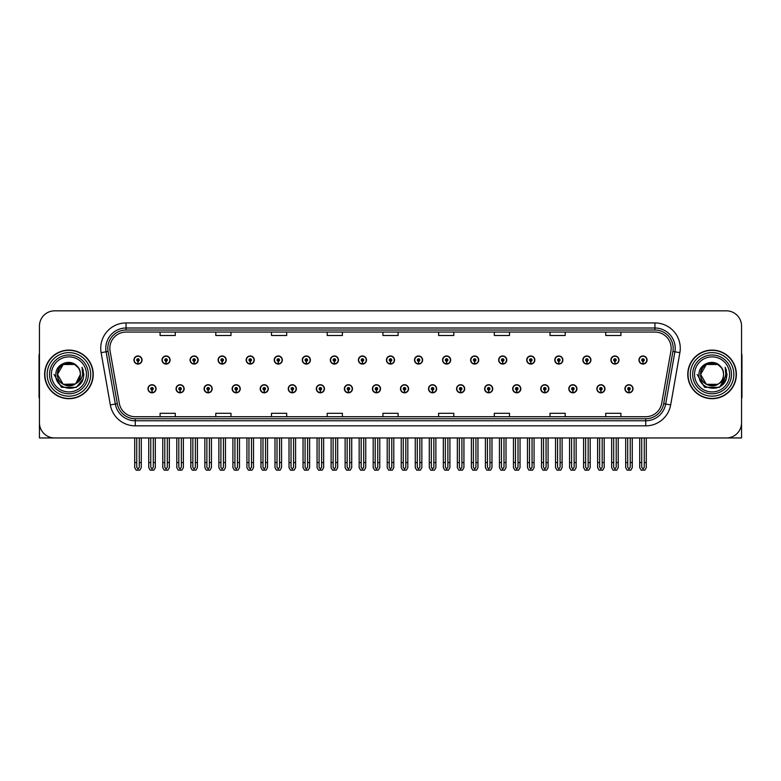 <?xml version="1.0" encoding="UTF-8"?>
<svg xmlns="http://www.w3.org/2000/svg" width="781" height="781" viewBox="0 0 781 781"><rect width="100%" height="100%" fill="white"/><g stroke="black" fill="none" stroke-linecap="round" stroke-linejoin="round"><path stroke-width="1.17" d="M568.812 388.782A4.051 4.051 0 0 0 572.863 392.833A4.051 4.051 0 0 0 576.915 388.782A4.051 4.051 0 0 0 572.863 384.73A4.051 4.051 0 0 0 568.812 388.782M540.755 388.782A4.051 4.051 0 0 0 544.806 392.833A4.051 4.051 0 0 0 548.858 388.782A4.051 4.051 0 0 0 544.806 384.73A4.051 4.051 0 0 0 540.755 388.782M512.697 388.782A4.051 4.051 0 0 0 516.749 392.833A4.051 4.051 0 0 0 520.8 388.782A4.051 4.051 0 0 0 516.749 384.73A4.051 4.051 0 0 0 512.697 388.782M484.64 388.782A4.051 4.051 0 0 0 488.691 392.833A4.051 4.051 0 0 0 492.743 388.782A4.051 4.051 0 0 0 488.691 384.73A4.051 4.051 0 0 0 484.64 388.782M456.582 388.782A4.051 4.051 0 0 0 460.634 392.833A4.051 4.051 0 0 0 464.685 388.782A4.051 4.051 0 0 0 460.634 384.73A4.051 4.051 0 0 0 456.582 388.782M428.535 388.782A4.051 4.051 0 0 0 432.586 392.833A4.051 4.051 0 0 0 436.638 388.782A4.051 4.051 0 0 0 432.586 384.73A4.051 4.051 0 0 0 428.535 388.782M400.477 388.782A4.051 4.051 0 0 0 404.529 392.833A4.051 4.051 0 0 0 408.58 388.782A4.051 4.051 0 0 0 404.529 384.73A4.051 4.051 0 0 0 400.477 388.782M372.42 388.782A4.051 4.051 0 0 0 376.471 392.833A4.051 4.051 0 0 0 380.523 388.782A4.051 4.051 0 0 0 376.471 384.73A4.051 4.051 0 0 0 372.42 388.782M344.362 388.782A4.051 4.051 0 0 0 348.414 392.833A4.051 4.051 0 0 0 352.465 388.782A4.051 4.051 0 0 0 348.414 384.73A4.051 4.051 0 0 0 344.362 388.782M316.315 388.782A4.051 4.051 0 0 0 320.366 392.833A4.051 4.051 0 0 0 324.418 388.782A4.051 4.051 0 0 0 320.366 384.73A4.051 4.051 0 0 0 316.315 388.782M288.257 388.782A4.051 4.051 0 0 0 292.309 392.833A4.051 4.051 0 0 0 296.36 388.782A4.051 4.051 0 0 0 292.309 384.73A4.051 4.051 0 0 0 288.257 388.782M260.2 388.782A4.051 4.051 0 0 0 264.251 392.833A4.051 4.051 0 0 0 268.303 388.782A4.051 4.051 0 0 0 264.251 384.73A4.051 4.051 0 0 0 260.2 388.782M232.142 388.782A4.051 4.051 0 0 0 236.194 392.833A4.051 4.051 0 0 0 240.245 388.782A4.051 4.051 0 0 0 236.194 384.73A4.051 4.051 0 0 0 232.142 388.782M204.085 388.782A4.051 4.051 0 0 0 208.136 392.833A4.051 4.051 0 0 0 212.188 388.782A4.051 4.051 0 0 0 208.136 384.73A4.051 4.051 0 0 0 204.085 388.782M176.037 388.782A4.051 4.051 0 0 0 180.089 392.833A4.051 4.051 0 0 0 184.14 388.782A4.051 4.051 0 0 0 180.089 384.73A4.051 4.051 0 0 0 176.037 388.782M147.98 388.782A4.051 4.051 0 0 0 152.031 392.833A4.051 4.051 0 0 0 156.083 388.782A4.051 4.051 0 0 0 152.031 384.73A4.051 4.051 0 0 0 147.98 388.782M596.86 388.782A4.051 4.051 0 0 0 600.911 392.833A4.051 4.051 0 0 0 604.963 388.782A4.051 4.051 0 0 0 600.911 384.73A4.051 4.051 0 0 0 596.86 388.782M610.888 360.012A4.051 4.051 0 0 0 614.94 364.063A4.051 4.051 0 0 0 618.991 360.012A4.051 4.051 0 0 0 614.94 355.96A4.051 4.051 0 0 0 610.888 360.012M582.831 360.012A4.051 4.051 0 0 0 586.882 364.063A4.051 4.051 0 0 0 590.934 360.012A4.051 4.051 0 0 0 586.882 355.96A4.051 4.051 0 0 0 582.831 360.012M554.783 360.012A4.051 4.051 0 0 0 558.835 364.063A4.051 4.051 0 0 0 562.886 360.012A4.051 4.051 0 0 0 558.835 355.96A4.051 4.051 0 0 0 554.783 360.012M526.726 360.012A4.051 4.051 0 0 0 530.777 364.063A4.051 4.051 0 0 0 534.829 360.012A4.051 4.051 0 0 0 530.777 355.96A4.051 4.051 0 0 0 526.726 360.012M498.668 360.012A4.051 4.051 0 0 0 502.72 364.063A4.051 4.051 0 0 0 506.771 360.012A4.051 4.051 0 0 0 502.72 355.96A4.051 4.051 0 0 0 498.668 360.012M470.611 360.012A4.051 4.051 0 0 0 474.663 364.063A4.051 4.051 0 0 0 478.714 360.012A4.051 4.051 0 0 0 474.663 355.96A4.051 4.051 0 0 0 470.611 360.012M442.563 360.012A4.051 4.051 0 0 0 446.615 364.063A4.051 4.051 0 0 0 450.666 360.012A4.051 4.051 0 0 0 446.615 355.96A4.051 4.051 0 0 0 442.563 360.012M414.506 360.012A4.051 4.051 0 0 0 418.557 364.063A4.051 4.051 0 0 0 422.609 360.012A4.051 4.051 0 0 0 418.557 355.96A4.051 4.051 0 0 0 414.506 360.012M386.449 360.012A4.051 4.051 0 0 0 390.5 364.063A4.051 4.051 0 0 0 394.551 360.012A4.051 4.051 0 0 0 390.5 355.96A4.051 4.051 0 0 0 386.449 360.012M358.391 360.012A4.051 4.051 0 0 0 362.443 364.063A4.051 4.051 0 0 0 366.494 360.012A4.051 4.051 0 0 0 362.443 355.96A4.051 4.051 0 0 0 358.391 360.012M330.334 360.012A4.051 4.051 0 0 0 334.385 364.063A4.051 4.051 0 0 0 338.437 360.012A4.051 4.051 0 0 0 334.385 355.96A4.051 4.051 0 0 0 330.334 360.012M302.286 360.012A4.051 4.051 0 0 0 306.337 364.063A4.051 4.051 0 0 0 310.389 360.012A4.051 4.051 0 0 0 306.337 355.96A4.051 4.051 0 0 0 302.286 360.012M274.229 360.012A4.051 4.051 0 0 0 278.28 364.063A4.051 4.051 0 0 0 282.331 360.012A4.051 4.051 0 0 0 278.28 355.96A4.051 4.051 0 0 0 274.229 360.012M246.171 360.012A4.051 4.051 0 0 0 250.223 364.063A4.051 4.051 0 0 0 254.274 360.012A4.051 4.051 0 0 0 250.223 355.96A4.051 4.051 0 0 0 246.171 360.012M218.114 360.012A4.051 4.051 0 0 0 222.165 364.063A4.051 4.051 0 0 0 226.217 360.012A4.051 4.051 0 0 0 222.165 355.96A4.051 4.051 0 0 0 218.114 360.012M190.066 360.012A4.051 4.051 0 0 0 194.118 364.063A4.051 4.051 0 0 0 198.169 360.012A4.051 4.051 0 0 0 194.118 355.96A4.051 4.051 0 0 0 190.066 360.012M162.009 360.012A4.051 4.051 0 0 0 166.06 364.063A4.051 4.051 0 0 0 170.112 360.012A4.051 4.051 0 0 0 166.06 355.96A4.051 4.051 0 0 0 162.009 360.012M133.951 360.012A4.051 4.051 0 0 0 138.003 364.063A4.051 4.051 0 0 0 142.054 360.012A4.051 4.051 0 0 0 138.003 355.96A4.051 4.051 0 0 0 133.951 360.012M624.917 388.782A4.051 4.051 0 0 0 628.969 392.833A4.051 4.051 0 0 0 633.02 388.782A4.051 4.051 0 0 0 628.969 384.73A4.051 4.051 0 0 0 624.917 388.782M638.946 360.012A4.051 4.051 0 0 0 642.997 364.063A4.051 4.051 0 0 0 647.049 360.012A4.051 4.051 0 0 0 642.997 355.96A4.051 4.051 0 0 0 638.946 360.012M695.871 437.956L741.55 437.956L741.55 326.038A15.19 15.19 0 0 0 726.35 310.838L54.65 310.838A15.19 15.19 0 0 0 39.45 326.038L39.45 437.956L85.129 437.956M44.624 374.392A24.309 24.309 0 0 0 68.933 398.7A24.309 24.309 0 0 0 93.232 374.392A24.309 24.309 0 0 0 68.933 350.093A24.309 24.309 0 0 0 44.624 374.392M687.768 374.392A24.309 24.309 0 0 0 712.067 398.7A24.309 24.309 0 0 0 736.376 374.392A24.309 24.309 0 0 0 712.067 350.093A24.309 24.309 0 0 0 687.768 374.392M109.848 348.267A16.206 16.206 0 0 1 126.053 332.062L654.947 332.062A16.206 16.206 0 0 1 670.908 351.079L661.692 403.338A16.206 16.206 0 0 1 645.731 416.732L135.269 416.732A16.206 16.206 0 0 1 119.308 403.338L110.092 351.079A16.206 16.206 0 0 1 109.848 348.267M107.817 348.267A18.227 18.227 0 0 0 108.1 351.43L117.316 403.689A18.227 18.227 0 0 0 135.269 418.762L645.731 418.762A18.227 18.227 0 0 0 663.684 403.689L672.9 351.43A18.227 18.227 0 0 0 654.947 330.031L126.053 330.031A18.227 18.227 0 0 0 107.817 348.267M101.12 352.661A25.324 25.324 0 0 1 126.053 322.943L654.947 322.943A25.324 25.324 0 0 1 679.88 352.661L670.674 404.919A25.324 25.324 0 0 1 645.731 425.85L135.269 425.85A25.324 25.324 0 0 1 110.326 404.919L101.12 352.661L106.099 351.782A20.257 20.257 0 0 1 126.053 328.01L654.947 328.01A20.257 20.257 0 0 1 674.901 351.782L665.685 404.041A20.257 20.257 0 0 1 645.731 420.783L135.269 420.783A20.257 20.257 0 0 1 115.315 404.041L106.099 351.782A20.257 20.257 0 0 1 105.796 348.267M726.35 310.838L54.65 310.838M39.45 326.038L39.45 422.755A15.19 15.19 0 0 0 54.65 437.956L726.35 437.956A15.19 15.19 0 0 0 741.55 422.755L741.55 326.038M382.905 332.062L382.905 335.488L398.095 335.488L398.095 332.062M327.2 332.062L327.2 335.488L342.39 335.488L342.39 332.062M271.495 332.062L271.495 335.488L286.686 335.488L286.686 332.062M215.79 332.062L215.79 335.488L230.981 335.488L230.981 332.062M160.085 332.062L160.085 335.488L175.276 335.488L175.276 332.062M438.61 332.062L438.61 335.488L453.8 335.488L453.8 332.062M494.314 332.062L494.314 335.488L509.505 335.488L509.505 332.062M550.019 332.062L550.019 335.488L565.21 335.488L565.21 332.062M605.724 332.062L605.724 335.488L620.915 335.488L620.915 332.062M398.095 416.732L398.095 413.305L382.905 413.305L382.905 416.732M342.39 416.732L342.39 413.305L327.2 413.305L327.2 416.732M286.686 416.732L286.686 413.305L271.495 413.305L271.495 416.732M230.981 416.732L230.981 413.305L215.79 413.305L215.79 416.732M175.276 416.732L175.276 413.305L160.085 413.305L160.085 416.732M453.8 416.732L453.8 413.305L438.61 413.305L438.61 416.732M509.505 416.732L509.505 413.305L494.314 413.305L494.314 416.732M565.21 416.732L565.21 413.305L550.019 413.305L550.019 416.732M620.915 416.732L620.915 413.305L605.724 413.305L605.724 416.732M630.238 437.956L630.238 467.263L628.969 469.069L627.699 467.263L627.699 462.567L625.679 462.567L625.679 467.624L627.143 470.162L630.804 470.162L632.259 467.624L632.259 437.956M628.91 390.041L628.803 392.57A3.798 3.798 0 0 1 625.171 388.782A3.798 3.798 0 0 1 628.969 384.984A3.798 3.798 0 0 1 632.766 388.782A3.798 3.798 0 0 1 629.135 392.57L629.027 390.041A1.269 1.269 0 0 0 630.238 388.782A1.269 1.269 0 0 0 628.969 387.513A1.269 1.269 0 0 0 627.699 388.782A1.269 1.269 0 0 0 628.91 390.041L628.949 389.28A0.508 0.508 0 0 1 628.461 388.782A0.508 0.508 0 0 1 628.969 388.274A0.508 0.508 0 0 1 629.476 388.782A0.508 0.508 0 0 1 628.988 389.28L629.027 390.041M625.679 437.956L625.679 462.567M627.699 437.956L627.699 462.567M630.238 462.567L632.259 462.567M644.266 437.956L644.266 467.263L642.997 469.069L641.728 467.263L641.728 462.567L639.707 462.567L639.707 467.624L641.172 470.162L644.823 470.162L646.287 467.624L646.287 437.956M642.939 361.281L642.831 363.809A3.798 3.798 0 0 1 639.2 360.012A3.798 3.798 0 0 1 642.997 356.214A3.798 3.798 0 0 1 646.795 360.012A3.798 3.798 0 0 1 643.163 363.809L643.056 361.281A1.269 1.269 0 0 0 644.266 360.012A1.269 1.269 0 0 0 642.997 358.752A1.269 1.269 0 0 0 641.728 360.012A1.269 1.269 0 0 0 642.939 361.281L642.978 360.519A0.508 0.508 0 0 1 642.49 360.012A0.508 0.508 0 0 1 642.997 359.504A0.508 0.508 0 0 1 643.505 360.012A0.508 0.508 0 0 1 643.017 360.519L643.056 361.281M639.707 437.956L639.707 462.567M641.728 437.956L641.728 462.567M644.266 462.567L646.287 462.567M602.18 437.956L602.18 467.263L600.911 469.069L599.652 467.263L599.652 462.567L597.621 462.567L597.621 467.624L599.086 470.162L602.747 470.162L604.201 467.624L604.201 437.956M600.862 390.041L600.745 392.57A3.798 3.798 0 0 1 597.114 388.782A3.798 3.798 0 0 1 600.911 384.984A3.798 3.798 0 0 1 604.709 388.782A3.798 3.798 0 0 1 601.077 392.57L600.97 390.041A1.269 1.269 0 0 0 602.18 388.782A1.269 1.269 0 0 0 600.911 387.513A1.269 1.269 0 0 0 599.652 388.782A1.269 1.269 0 0 0 600.862 390.041L600.892 389.28A0.508 0.508 0 0 1 600.404 388.782A0.508 0.508 0 0 1 600.911 388.274A0.508 0.508 0 0 1 601.419 388.782A0.508 0.508 0 0 1 600.94 389.28L600.97 390.041M597.621 437.956L597.621 462.567M599.652 437.956L599.652 462.567M602.18 462.567L604.201 462.567M574.123 437.956L574.123 467.263L572.863 469.069L571.594 467.263L571.594 462.567L569.564 462.567L569.564 467.624L571.028 470.162L574.689 470.162L576.153 467.624L576.153 437.956M572.805 390.041L572.698 392.57A3.798 3.798 0 0 1 569.056 388.782A3.798 3.798 0 0 1 572.863 384.984A3.798 3.798 0 0 1 576.661 388.782A3.798 3.798 0 0 1 573.029 392.57L572.912 390.041A1.269 1.269 0 0 0 574.123 388.782A1.269 1.269 0 0 0 572.863 387.513A1.269 1.269 0 0 0 571.594 388.782A1.269 1.269 0 0 0 572.805 390.041L572.834 389.28A0.508 0.508 0 0 1 572.356 388.782A0.508 0.508 0 0 1 572.863 388.274A0.508 0.508 0 0 1 573.361 388.782A0.508 0.508 0 0 1 572.883 389.28L572.912 390.041M569.564 437.956L569.564 462.567M571.594 437.956L571.594 462.567M574.123 462.567L576.153 462.567M546.065 437.956L546.065 467.263L544.806 469.069L543.537 467.263L543.537 462.567L541.516 462.567L541.516 467.624L542.971 470.162L546.632 470.162L548.096 467.624L548.096 437.956M544.747 390.041L544.64 392.57A3.798 3.798 0 0 1 541.008 388.782A3.798 3.798 0 0 1 544.806 384.984A3.798 3.798 0 0 1 548.604 388.782A3.798 3.798 0 0 1 544.972 392.57L544.855 390.041A1.269 1.269 0 0 0 546.065 388.782A1.269 1.269 0 0 0 544.806 387.513A1.269 1.269 0 0 0 543.537 388.782A1.269 1.269 0 0 0 544.747 390.041L544.787 389.28A0.508 0.508 0 0 1 544.298 388.782A0.508 0.508 0 0 1 544.806 388.274A0.508 0.508 0 0 1 545.314 388.782A0.508 0.508 0 0 1 544.826 389.28L544.855 390.041M541.516 437.956L541.516 462.567M543.537 437.956L543.537 462.567M546.065 462.567L548.096 462.567M616.209 437.956L616.209 467.263L614.94 469.069L613.681 467.263L613.681 462.567L611.65 462.567L611.65 467.624L613.114 470.162L616.775 470.162L618.23 467.624L618.23 437.956M614.891 361.281L614.774 363.809A3.798 3.798 0 0 1 611.142 360.012A3.798 3.798 0 0 1 614.94 356.214A3.798 3.798 0 0 1 618.737 360.012A3.798 3.798 0 0 1 615.106 363.809L614.998 361.281A1.269 1.269 0 0 0 616.209 360.012A1.269 1.269 0 0 0 614.94 358.752A1.269 1.269 0 0 0 613.681 360.012A1.269 1.269 0 0 0 614.891 361.281L614.92 360.519A0.508 0.508 0 0 1 614.432 360.012A0.508 0.508 0 0 1 614.94 359.504A0.508 0.508 0 0 1 615.448 360.012A0.508 0.508 0 0 1 614.959 360.519L614.998 361.281M611.65 437.956L611.65 462.567M613.681 437.956L613.681 462.567M616.209 462.567L618.23 462.567M588.152 437.956L588.152 467.263L586.882 469.069L585.623 467.263L585.623 462.567L583.592 462.567L583.592 467.624L585.057 470.162L588.718 470.162L590.182 467.624L590.182 437.956M586.834 361.281L586.716 363.809A3.798 3.798 0 0 1 583.085 360.012A3.798 3.798 0 0 1 586.882 356.214A3.798 3.798 0 0 1 590.68 360.012A3.798 3.798 0 0 1 587.048 363.809L586.941 361.281A1.269 1.269 0 0 0 588.152 360.012A1.269 1.269 0 0 0 586.882 358.752A1.269 1.269 0 0 0 585.623 360.012A1.269 1.269 0 0 0 586.834 361.281L586.863 360.519A0.508 0.508 0 0 1 586.385 360.012A0.508 0.508 0 0 1 586.882 359.504A0.508 0.508 0 0 1 587.39 360.012A0.508 0.508 0 0 1 586.912 360.519L586.941 361.281M583.592 437.956L583.592 462.567M585.623 437.956L585.623 462.567M588.152 462.567L590.182 462.567M560.094 437.956L560.094 467.263L558.835 469.069L557.566 467.263L557.566 462.567L555.535 462.567L555.535 467.624L556.999 470.162L560.66 470.162L562.125 467.624L562.125 437.956M558.776 361.281L558.669 363.809A3.798 3.798 0 0 1 555.037 360.012A3.798 3.798 0 0 1 558.835 356.214A3.798 3.798 0 0 1 562.632 360.012A3.798 3.798 0 0 1 559.001 363.809L558.884 361.281A1.269 1.269 0 0 0 560.094 360.012A1.269 1.269 0 0 0 558.835 358.752A1.269 1.269 0 0 0 557.566 360.012A1.269 1.269 0 0 0 558.776 361.281L558.805 360.519A0.508 0.508 0 0 1 558.327 360.012A0.508 0.508 0 0 1 558.835 359.504A0.508 0.508 0 0 1 559.342 360.012A0.508 0.508 0 0 1 558.854 360.519L558.884 361.281M555.535 437.956L555.535 462.567M557.566 437.956L557.566 462.567M560.094 462.567L562.125 462.567M532.046 437.956L532.046 467.263L530.777 469.069L529.508 467.263L529.508 462.567L527.487 462.567L527.487 467.624L528.942 470.162L532.603 470.162L534.067 467.624L534.067 437.956M530.719 361.281L530.611 363.809A3.798 3.798 0 0 1 526.98 360.012A3.798 3.798 0 0 1 530.777 356.214A3.798 3.798 0 0 1 534.575 360.012A3.798 3.798 0 0 1 530.943 363.809L530.836 361.281A1.269 1.269 0 0 0 532.046 360.012A1.269 1.269 0 0 0 530.777 358.752A1.269 1.269 0 0 0 529.508 360.012A1.269 1.269 0 0 0 530.719 361.281L530.758 360.519A0.508 0.508 0 0 1 530.27 360.012A0.508 0.508 0 0 1 530.777 359.504A0.508 0.508 0 0 1 531.285 360.012A0.508 0.508 0 0 1 530.797 360.519L530.836 361.281M527.487 437.956L527.487 462.567M529.508 437.956L529.508 462.567M532.046 462.567L534.067 462.567M39.45 406.803L39.45 401.746M39.45 397.666A10.124 10.124 0 0 0 39.05 397.695L39.05 356.165A10.124 10.124 0 0 1 39.45 353.334M741.55 401.746L741.55 406.803M741.55 353.334A10.124 10.124 0 0 1 741.95 356.165L741.95 397.695A10.124 10.124 0 0 0 741.55 397.666M86.457 374.392A17.524 17.524 0 0 1 68.933 391.925A17.524 17.524 0 0 1 51.4 374.392A17.524 17.524 0 0 1 68.933 356.868A17.524 17.524 0 0 1 86.457 374.392M75.171 383.988L63.202 384.311L57.482 374.392C56.779 359.631 81.078 359.631 80.375 374.392C81.078 389.163 56.779 389.163 57.482 374.392C56.993 383.471 68.865 389.309 75.747 383.588A11.451 11.451 0 0 0 78.207 367.685C72.321 357.659 55.597 363.067 55.851 374.392C54.524 390.1 79.174 393.624 83.206 378.765L83.86 374.392L82.044 367.255L82.649 374.392C81.868 378.609 79.574 381.675 75.747 383.588L74.654 384.311L63.202 384.311L57.482 374.392L63.202 364.483M44.878 374.392A24.055 24.055 0 0 1 68.933 350.337A24.055 24.055 0 0 1 92.978 374.392A24.055 24.055 0 0 1 68.933 398.447A24.055 24.055 0 0 1 44.878 374.392M80.375 374.392C81.078 389.163 56.779 389.163 57.482 374.392C56.779 359.631 81.078 359.631 80.375 374.392L75.747 383.598M66.629 363.185C60.967 364.737 57.921 368.476 57.482 374.392L63.202 364.483L74.654 364.483L78.207 367.685M82.044 367.255L83.391 370.682M83.206 378.765L76.392 387.327L61.465 387.327L53.996 374.392M729.6 374.392A17.524 17.524 0 0 1 712.067 391.925A17.524 17.524 0 0 1 694.543 374.392A17.524 17.524 0 0 1 712.067 356.868A17.524 17.524 0 0 1 729.6 374.392M723.518 374.392C724.221 389.163 699.922 389.163 700.625 374.392C699.922 359.631 724.221 359.631 723.518 374.392C724.221 389.163 699.922 389.163 700.625 374.392C699.922 359.631 724.221 359.631 723.518 374.392C724.221 389.163 699.922 389.163 700.625 374.392C700.137 383.471 712.008 389.309 718.891 383.588A11.451 11.451 0 0 0 721.351 367.685C715.464 357.659 698.741 363.067 698.995 374.392C697.667 390.1 722.318 393.624 726.35 378.765L727.004 374.392L725.188 367.255L725.793 374.392C725.012 378.609 722.718 381.675 718.891 383.588L717.798 384.311L706.346 384.311L700.625 374.392L706.346 364.483M688.022 374.392A24.055 24.055 0 0 1 712.067 350.337A24.055 24.055 0 0 1 736.122 374.392A24.055 24.055 0 0 1 712.067 398.447A24.055 24.055 0 0 1 688.022 374.392M709.773 363.185C704.111 364.737 701.065 368.476 700.625 374.392L706.346 364.483L717.798 364.483L721.351 367.685M725.188 367.255L726.535 370.692M726.35 378.765L719.535 387.327L704.608 387.327L697.14 374.392L704.608 387.327L719.535 387.327L727.004 374.392M518.018 437.956L518.018 467.263L516.749 469.069L515.48 467.263L515.48 462.567L513.459 462.567L513.459 467.624L514.923 470.162L518.574 470.162L520.039 467.624L520.039 437.956M516.69 390.041L516.583 392.57A3.798 3.798 0 0 1 512.951 388.782A3.798 3.798 0 0 1 516.749 384.984A3.798 3.798 0 0 1 520.546 388.782A3.798 3.798 0 0 1 516.915 392.57L516.807 390.041A1.269 1.269 0 0 0 518.018 388.782A1.269 1.269 0 0 0 516.749 387.513A1.269 1.269 0 0 0 515.48 388.782A1.269 1.269 0 0 0 516.69 390.041L516.729 389.28A0.508 0.508 0 0 1 516.241 388.782A0.508 0.508 0 0 1 516.749 388.274A0.508 0.508 0 0 1 517.256 388.782A0.508 0.508 0 0 1 516.768 389.28L516.807 390.041M513.459 437.956L513.459 462.567M515.48 437.956L515.48 462.567M518.018 462.567L520.039 462.567M489.96 437.956L489.96 467.263L488.691 469.069L487.432 467.263L487.432 462.567L485.401 462.567L485.401 467.624L486.866 470.162L490.527 470.162L491.981 467.624L491.981 437.956M488.642 390.041L488.525 392.57A3.798 3.798 0 0 1 484.894 388.782A3.798 3.798 0 0 1 488.691 384.984A3.798 3.798 0 0 1 492.489 388.782A3.798 3.798 0 0 1 488.857 392.57L488.75 390.041A1.269 1.269 0 0 0 489.96 388.782A1.269 1.269 0 0 0 488.691 387.513A1.269 1.269 0 0 0 487.432 388.782A1.269 1.269 0 0 0 488.642 390.041L488.672 389.28A0.508 0.508 0 0 1 488.184 388.782A0.508 0.508 0 0 1 488.691 388.274A0.508 0.508 0 0 1 489.199 388.782A0.508 0.508 0 0 1 488.711 389.28L488.75 390.041M485.401 437.956L485.401 462.567M487.432 437.956L487.432 462.567M489.96 462.567L491.981 462.567M461.903 437.956L461.903 467.263L460.634 469.069L459.374 467.263L459.374 462.567L457.344 462.567L457.344 467.624L458.808 470.162L462.469 470.162L463.934 467.624L463.934 437.956M460.585 390.041L460.468 392.57A3.798 3.798 0 0 1 456.836 388.782A3.798 3.798 0 0 1 460.634 384.984A3.798 3.798 0 0 1 464.431 388.782A3.798 3.798 0 0 1 460.8 392.57L460.692 390.041A1.269 1.269 0 0 0 461.903 388.782A1.269 1.269 0 0 0 460.634 387.513A1.269 1.269 0 0 0 459.374 388.782A1.269 1.269 0 0 0 460.585 390.041L460.614 389.28A0.508 0.508 0 0 1 460.136 388.782A0.508 0.508 0 0 1 460.634 388.274A0.508 0.508 0 0 1 461.141 388.782A0.508 0.508 0 0 1 460.663 389.28L460.692 390.041M457.344 437.956L457.344 462.567M459.374 437.956L459.374 462.567M461.903 462.567L463.934 462.567M503.989 437.956L503.989 467.263L502.72 469.069L501.451 467.263L501.451 462.567L499.43 462.567L499.43 467.624L500.894 470.162L504.555 470.162L506.01 467.624L506.01 437.956M502.661 361.281L502.554 363.809A3.798 3.798 0 0 1 498.922 360.012A3.798 3.798 0 0 1 502.72 356.214A3.798 3.798 0 0 1 506.518 360.012A3.798 3.798 0 0 1 502.886 363.809L502.779 361.281A1.269 1.269 0 0 0 503.989 360.012A1.269 1.269 0 0 0 502.72 358.752A1.269 1.269 0 0 0 501.451 360.012A1.269 1.269 0 0 0 502.661 361.281L502.7 360.519A0.508 0.508 0 0 1 502.212 360.012A0.508 0.508 0 0 1 502.72 359.504A0.508 0.508 0 0 1 503.228 360.012A0.508 0.508 0 0 1 502.739 360.519L502.779 361.281M499.43 437.956L499.43 462.567M501.451 437.956L501.451 462.567M503.989 462.567L506.01 462.567M475.932 437.956L475.932 467.263L474.663 469.069L473.403 467.263L473.403 462.567L471.373 462.567L471.373 467.624L472.837 470.162L476.498 470.162L477.962 467.624L477.962 437.956M474.614 361.281L474.497 363.809A3.798 3.798 0 0 1 470.865 360.012A3.798 3.798 0 0 1 474.663 356.214A3.798 3.798 0 0 1 478.46 360.012A3.798 3.798 0 0 1 474.828 363.809L474.721 361.281A1.269 1.269 0 0 0 475.932 360.012A1.269 1.269 0 0 0 474.663 358.752A1.269 1.269 0 0 0 473.403 360.012A1.269 1.269 0 0 0 474.614 361.281L474.643 360.519A0.508 0.508 0 0 1 474.155 360.012A0.508 0.508 0 0 1 474.663 359.504A0.508 0.508 0 0 1 475.17 360.012A0.508 0.508 0 0 1 474.692 360.519L474.721 361.281M471.373 437.956L471.373 462.567M473.403 437.956L473.403 462.567M475.932 462.567L477.962 462.567M447.874 437.956L447.874 467.263L446.615 469.069L445.346 467.263L445.346 462.567L443.315 462.567L443.315 467.624L444.779 470.162L448.44 470.162L449.905 467.624L449.905 437.956M446.556 361.281L446.449 363.809A3.798 3.798 0 0 1 442.817 360.012A3.798 3.798 0 0 1 446.615 356.214A3.798 3.798 0 0 1 450.412 360.012A3.798 3.798 0 0 1 446.781 363.809L446.664 361.281A1.269 1.269 0 0 0 447.874 360.012A1.269 1.269 0 0 0 446.615 358.752A1.269 1.269 0 0 0 445.346 360.012A1.269 1.269 0 0 0 446.556 361.281L446.586 360.519A0.508 0.508 0 0 1 446.107 360.012A0.508 0.508 0 0 1 446.615 359.504A0.508 0.508 0 0 1 447.113 360.012A0.508 0.508 0 0 1 446.634 360.519L446.664 361.281M443.315 437.956L443.315 462.567M445.346 437.956L445.346 462.567M447.874 462.567L449.905 462.567M433.845 437.956L433.845 467.263L432.586 469.069L431.317 467.263L431.317 462.567L429.286 462.567L429.286 467.624L430.751 470.162L434.412 470.162L435.876 467.624L435.876 437.956M432.528 390.041L432.42 392.57A3.798 3.798 0 0 1 428.789 388.782A3.798 3.798 0 0 1 432.586 384.984A3.798 3.798 0 0 1 436.384 388.782A3.798 3.798 0 0 1 432.752 392.57L432.635 390.041A1.269 1.269 0 0 0 433.845 388.782A1.269 1.269 0 0 0 432.586 387.513A1.269 1.269 0 0 0 431.317 388.782A1.269 1.269 0 0 0 432.528 390.041L432.557 389.28A0.508 0.508 0 0 1 432.078 388.782A0.508 0.508 0 0 1 432.586 388.274A0.508 0.508 0 0 1 433.094 388.782A0.508 0.508 0 0 1 432.606 389.28L432.635 390.041M429.286 437.956L429.286 462.567M431.317 437.956L431.317 462.567M433.845 462.567L435.876 462.567M405.798 437.956L405.798 467.263L404.529 469.069L403.26 467.263L403.26 462.567L401.239 462.567L401.239 467.624L402.693 470.162L406.354 470.162L407.819 467.624L407.819 437.956M404.47 390.041L404.363 392.57A3.798 3.798 0 0 1 400.731 388.782A3.798 3.798 0 0 1 404.529 384.984A3.798 3.798 0 0 1 408.326 388.782A3.798 3.798 0 0 1 404.695 392.57L404.587 390.041A1.269 1.269 0 0 0 405.798 388.782A1.269 1.269 0 0 0 404.529 387.513A1.269 1.269 0 0 0 403.26 388.782A1.269 1.269 0 0 0 404.47 390.041L404.509 389.28A0.508 0.508 0 0 1 404.021 388.782A0.508 0.508 0 0 1 404.529 388.274A0.508 0.508 0 0 1 405.036 388.782A0.508 0.508 0 0 1 404.548 389.28L404.587 390.041M401.239 437.956L401.239 462.567M403.26 437.956L403.26 462.567M405.798 462.567L407.819 462.567M377.74 437.956L377.74 467.263L376.471 469.069L375.202 467.263L375.202 462.567L373.181 462.567L373.181 467.624L374.646 470.162L378.307 470.162L379.761 467.624L379.761 437.956M376.413 390.041L376.305 392.57A3.798 3.798 0 0 1 372.674 388.782A3.798 3.798 0 0 1 376.471 384.984A3.798 3.798 0 0 1 380.269 388.782A3.798 3.798 0 0 1 376.637 392.57L376.53 390.041A1.269 1.269 0 0 0 377.74 388.782A1.269 1.269 0 0 0 376.471 387.513A1.269 1.269 0 0 0 375.202 388.782A1.269 1.269 0 0 0 376.413 390.041L376.452 389.28A0.508 0.508 0 0 1 375.964 388.782A0.508 0.508 0 0 1 376.471 388.274A0.508 0.508 0 0 1 376.979 388.782A0.508 0.508 0 0 1 376.491 389.28L376.53 390.041M373.181 437.956L373.181 462.567M375.202 437.956L375.202 462.567M377.74 462.567L379.761 462.567M349.683 437.956L349.683 467.263L348.414 469.069L347.154 467.263L347.154 462.567L345.124 462.567L345.124 467.624L346.588 470.162L350.249 470.162L351.714 467.624L351.714 437.956M348.365 390.041L348.248 392.57A3.798 3.798 0 0 1 344.616 388.782A3.798 3.798 0 0 1 348.414 384.984A3.798 3.798 0 0 1 352.211 388.782A3.798 3.798 0 0 1 348.58 392.57L348.472 390.041A1.269 1.269 0 0 0 349.683 388.782A1.269 1.269 0 0 0 348.414 387.513A1.269 1.269 0 0 0 347.154 388.782A1.269 1.269 0 0 0 348.365 390.041L348.394 389.28A0.508 0.508 0 0 1 347.906 388.782A0.508 0.508 0 0 1 348.414 388.274A0.508 0.508 0 0 1 348.922 388.782A0.508 0.508 0 0 1 348.443 389.28L348.472 390.041M345.124 437.956L345.124 462.567M347.154 437.956L347.154 462.567M349.683 462.567L351.714 462.567M321.626 437.956L321.626 467.263L320.366 469.069L319.097 467.263L319.097 462.567L317.066 462.567L317.066 467.624L318.531 470.162L322.192 470.162L323.656 467.624L323.656 437.956M320.308 390.041L320.2 392.57A3.798 3.798 0 0 1 316.569 388.782A3.798 3.798 0 0 1 320.366 384.984A3.798 3.798 0 0 1 324.164 388.782A3.798 3.798 0 0 1 320.532 392.57L320.415 390.041A1.269 1.269 0 0 0 321.626 388.782A1.269 1.269 0 0 0 320.366 387.513A1.269 1.269 0 0 0 319.097 388.782A1.269 1.269 0 0 0 320.308 390.041L320.337 389.28A0.508 0.508 0 0 1 319.859 388.782A0.508 0.508 0 0 1 320.366 388.274A0.508 0.508 0 0 1 320.864 388.782A0.508 0.508 0 0 1 320.386 389.28L320.415 390.041M317.066 437.956L317.066 462.567M319.097 437.956L319.097 462.567M321.626 462.567L323.656 462.567M419.817 437.956L419.817 467.263L418.557 469.069L417.288 467.263L417.288 462.567L415.267 462.567L415.267 467.624L416.722 470.162L420.383 470.162L421.847 467.624L421.847 437.956M418.499 361.281L418.391 363.809A3.798 3.798 0 0 1 414.76 360.012A3.798 3.798 0 0 1 418.557 356.214A3.798 3.798 0 0 1 422.355 360.012A3.798 3.798 0 0 1 418.723 363.809L418.606 361.281A1.269 1.269 0 0 0 419.817 360.012A1.269 1.269 0 0 0 418.557 358.752A1.269 1.269 0 0 0 417.288 360.012A1.269 1.269 0 0 0 418.499 361.281L418.538 360.519A0.508 0.508 0 0 1 418.05 360.012A0.508 0.508 0 0 1 418.557 359.504A0.508 0.508 0 0 1 419.065 360.012A0.508 0.508 0 0 1 418.577 360.519L418.606 361.281M415.267 437.956L415.267 462.567M417.288 437.956L417.288 462.567M419.817 462.567L421.847 462.567M391.769 437.956L391.769 467.263L390.5 469.069L389.231 467.263L389.231 462.567L387.21 462.567L387.21 467.624L388.674 470.162L392.326 470.162L393.79 467.624L393.79 437.956M390.441 361.281L390.334 363.809A3.798 3.798 0 0 1 386.702 360.012A3.798 3.798 0 0 1 390.5 356.214A3.798 3.798 0 0 1 394.298 360.012A3.798 3.798 0 0 1 390.666 363.809L390.559 361.281A1.269 1.269 0 0 0 391.769 360.012A1.269 1.269 0 0 0 390.5 358.752A1.269 1.269 0 0 0 389.231 360.012A1.269 1.269 0 0 0 390.441 361.281L390.48 360.519A0.508 0.508 0 0 1 389.992 360.012A0.508 0.508 0 0 1 390.5 359.504A0.508 0.508 0 0 1 391.008 360.012A0.508 0.508 0 0 1 390.52 360.519L390.559 361.281M387.21 437.956L387.21 462.567M389.231 437.956L389.231 462.567M391.769 462.567L393.79 462.567M363.712 437.956L363.712 467.263L362.443 469.069L361.183 467.263L361.183 462.567L359.153 462.567L359.153 467.624L360.617 470.162L364.278 470.162L365.733 467.624L365.733 437.956M362.394 361.281L362.277 363.809A3.798 3.798 0 0 1 358.645 360.012A3.798 3.798 0 0 1 362.443 356.214A3.798 3.798 0 0 1 366.24 360.012A3.798 3.798 0 0 1 362.609 363.809L362.501 361.281A1.269 1.269 0 0 0 363.712 360.012A1.269 1.269 0 0 0 362.443 358.752A1.269 1.269 0 0 0 361.183 360.012A1.269 1.269 0 0 0 362.394 361.281L362.423 360.519A0.508 0.508 0 0 1 361.935 360.012A0.508 0.508 0 0 1 362.443 359.504A0.508 0.508 0 0 1 362.95 360.012A0.508 0.508 0 0 1 362.462 360.519L362.501 361.281M359.153 437.956L359.153 462.567M361.183 437.956L361.183 462.567M363.712 462.567L365.733 462.567M335.654 437.956L335.654 467.263L334.385 469.069L333.126 467.263L333.126 462.567L331.095 462.567L331.095 467.624L332.56 470.162L336.22 470.162L337.685 467.624L337.685 437.956M334.336 361.281L334.219 363.809A3.798 3.798 0 0 1 330.588 360.012A3.798 3.798 0 0 1 334.385 356.214A3.798 3.798 0 0 1 338.183 360.012A3.798 3.798 0 0 1 334.551 363.809L334.444 361.281A1.269 1.269 0 0 0 335.654 360.012A1.269 1.269 0 0 0 334.385 358.752A1.269 1.269 0 0 0 333.126 360.012A1.269 1.269 0 0 0 334.336 361.281L334.366 360.519A0.508 0.508 0 0 1 333.887 360.012A0.508 0.508 0 0 1 334.385 359.504A0.508 0.508 0 0 1 334.893 360.012A0.508 0.508 0 0 1 334.414 360.519L334.444 361.281M331.095 437.956L331.095 462.567M333.126 437.956L333.126 462.567M335.654 462.567L337.685 462.567M307.597 437.956L307.597 467.263L306.337 469.069L305.068 467.263L305.068 462.567L303.038 462.567L303.038 467.624L304.502 470.162L308.163 470.162L309.627 467.624L309.627 437.956M306.279 361.281L306.172 363.809A3.798 3.798 0 0 1 302.54 360.012A3.798 3.798 0 0 1 306.337 356.214A3.798 3.798 0 0 1 310.135 360.012A3.798 3.798 0 0 1 306.503 363.809L306.386 361.281A1.269 1.269 0 0 0 307.597 360.012A1.269 1.269 0 0 0 306.337 358.752A1.269 1.269 0 0 0 305.068 360.012A1.269 1.269 0 0 0 306.279 361.281L306.308 360.519A0.508 0.508 0 0 1 305.83 360.012A0.508 0.508 0 0 1 306.337 359.504A0.508 0.508 0 0 1 306.845 360.012A0.508 0.508 0 0 1 306.357 360.519L306.386 361.281M303.038 437.956L303.038 462.567M305.068 437.956L305.068 462.567M307.597 462.567L309.627 462.567M293.568 437.956L293.568 467.263L292.309 469.069L291.04 467.263L291.04 462.567L289.019 462.567L289.019 467.624L290.473 470.162L294.134 470.162L295.599 467.624L295.599 437.956M292.25 390.041L292.143 392.57A3.798 3.798 0 0 1 288.511 388.782A3.798 3.798 0 0 1 292.309 384.984A3.798 3.798 0 0 1 296.106 388.782A3.798 3.798 0 0 1 292.475 392.57L292.358 390.041A1.269 1.269 0 0 0 293.568 388.782A1.269 1.269 0 0 0 292.309 387.513A1.269 1.269 0 0 0 291.04 388.782A1.269 1.269 0 0 0 292.25 390.041L292.289 389.28A0.508 0.508 0 0 1 291.801 388.782A0.508 0.508 0 0 1 292.309 388.274A0.508 0.508 0 0 1 292.816 388.782A0.508 0.508 0 0 1 292.328 389.28L292.358 390.041M289.019 437.956L289.019 462.567M291.04 437.956L291.04 462.567M293.568 462.567L295.599 462.567M265.52 437.956L265.52 467.263L264.251 469.069L262.982 467.263L262.982 462.567L260.961 462.567L260.961 467.624L262.426 470.162L266.077 470.162L267.541 467.624L267.541 437.956M264.193 390.041L264.085 392.57A3.798 3.798 0 0 1 260.454 388.782A3.798 3.798 0 0 1 264.251 384.984A3.798 3.798 0 0 1 268.049 388.782A3.798 3.798 0 0 1 264.417 392.57L264.31 390.041A1.269 1.269 0 0 0 265.52 388.782A1.269 1.269 0 0 0 264.251 387.513A1.269 1.269 0 0 0 262.982 388.782A1.269 1.269 0 0 0 264.193 390.041L264.232 389.28A0.508 0.508 0 0 1 263.744 388.782A0.508 0.508 0 0 1 264.251 388.274A0.508 0.508 0 0 1 264.759 388.782A0.508 0.508 0 0 1 264.271 389.28L264.31 390.041M260.961 437.956L260.961 462.567M262.982 437.956L262.982 462.567M265.52 462.567L267.541 462.567M237.463 437.956L237.463 467.263L236.194 469.069L234.935 467.263L234.935 462.567L232.904 462.567L232.904 467.624L234.368 470.162L238.029 470.162L239.484 467.624L239.484 437.956M236.145 390.041L236.028 392.57A3.798 3.798 0 0 1 232.396 388.782A3.798 3.798 0 0 1 236.194 384.984A3.798 3.798 0 0 1 239.992 388.782A3.798 3.798 0 0 1 236.36 392.57L236.252 390.041A1.269 1.269 0 0 0 237.463 388.782A1.269 1.269 0 0 0 236.194 387.513A1.269 1.269 0 0 0 234.935 388.782A1.269 1.269 0 0 0 236.145 390.041L236.174 389.28A0.508 0.508 0 0 1 235.686 388.782A0.508 0.508 0 0 1 236.194 388.274A0.508 0.508 0 0 1 236.702 388.782A0.508 0.508 0 0 1 236.213 389.28L236.252 390.041M232.904 437.956L232.904 462.567M234.935 437.956L234.935 462.567M237.463 462.567L239.484 462.567M209.406 437.956L209.406 467.263L208.136 469.069L206.877 467.263L206.877 462.567L204.847 462.567L204.847 467.624L206.311 470.162L209.972 470.162L211.436 467.624L211.436 437.956M208.088 390.041L207.971 392.57A3.798 3.798 0 0 1 204.339 388.782A3.798 3.798 0 0 1 208.136 384.984A3.798 3.798 0 0 1 211.944 388.782A3.798 3.798 0 0 1 208.302 392.57L208.195 390.041A1.269 1.269 0 0 0 209.406 388.782A1.269 1.269 0 0 0 208.136 387.513A1.269 1.269 0 0 0 206.877 388.782A1.269 1.269 0 0 0 208.088 390.041L208.117 389.28A0.508 0.508 0 0 1 207.639 388.782A0.508 0.508 0 0 1 208.136 388.274A0.508 0.508 0 0 1 208.644 388.782A0.508 0.508 0 0 1 208.166 389.28L208.195 390.041M204.847 437.956L204.847 462.567M206.877 437.956L206.877 462.567M209.406 462.567L211.436 462.567M181.348 437.956L181.348 467.263L180.089 469.069L178.82 467.263L178.82 462.567L176.799 462.567L176.799 467.624L178.253 470.162L181.914 470.162L183.379 467.624L183.379 437.956M180.03 390.041L179.923 392.57A3.798 3.798 0 0 1 176.291 388.782A3.798 3.798 0 0 1 180.089 384.984A3.798 3.798 0 0 1 183.886 388.782A3.798 3.798 0 0 1 180.255 392.57L180.138 390.041A1.269 1.269 0 0 0 181.348 388.782A1.269 1.269 0 0 0 180.089 387.513A1.269 1.269 0 0 0 178.82 388.782A1.269 1.269 0 0 0 180.03 390.041L180.06 389.28A0.508 0.508 0 0 1 179.581 388.782A0.508 0.508 0 0 1 180.089 388.274A0.508 0.508 0 0 1 180.596 388.782A0.508 0.508 0 0 1 180.108 389.28L180.138 390.041M176.799 437.956L176.799 462.567M178.82 437.956L178.82 462.567M181.348 462.567L183.379 462.567M153.301 437.956L153.301 467.263L152.031 469.069L150.762 467.263L150.762 462.567L148.741 462.567L148.741 467.624L150.196 470.162L153.857 470.162L155.321 467.624L155.321 437.956M151.973 390.041L151.865 392.57A3.798 3.798 0 0 1 148.234 388.782A3.798 3.798 0 0 1 152.031 384.984A3.798 3.798 0 0 1 155.829 388.782A3.798 3.798 0 0 1 152.197 392.57L152.09 390.041A1.269 1.269 0 0 0 153.301 388.782A1.269 1.269 0 0 0 152.031 387.513A1.269 1.269 0 0 0 150.762 388.782A1.269 1.269 0 0 0 151.973 390.041L152.012 389.28A0.508 0.508 0 0 1 151.524 388.782A0.508 0.508 0 0 1 152.031 388.274A0.508 0.508 0 0 1 152.539 388.782A0.508 0.508 0 0 1 152.051 389.28L152.09 390.041M148.741 437.956L148.741 462.567M150.762 437.956L150.762 462.567M153.301 462.567L155.321 462.567M279.549 437.956L279.549 467.263L278.28 469.069L277.011 467.263L277.011 462.567L274.99 462.567L274.99 467.624L276.445 470.162L280.106 470.162L281.57 467.624L281.57 437.956M278.221 361.281L278.114 363.809A3.798 3.798 0 0 1 274.482 360.012A3.798 3.798 0 0 1 278.28 356.214A3.798 3.798 0 0 1 282.078 360.012A3.798 3.798 0 0 1 278.446 363.809L278.339 361.281A1.269 1.269 0 0 0 279.549 360.012A1.269 1.269 0 0 0 278.28 358.752A1.269 1.269 0 0 0 277.011 360.012A1.269 1.269 0 0 0 278.221 361.281L278.261 360.519A0.508 0.508 0 0 1 277.772 360.012A0.508 0.508 0 0 1 278.28 359.504A0.508 0.508 0 0 1 278.788 360.012A0.508 0.508 0 0 1 278.3 360.519L278.339 361.281M274.99 437.956L274.99 462.567M277.011 437.956L277.011 462.567M279.549 462.567L281.57 462.567M251.492 437.956L251.492 467.263L250.223 469.069L248.954 467.263L248.954 462.567L246.933 462.567L246.933 467.624L248.397 470.162L252.058 470.162L253.513 467.624L253.513 437.956M250.164 361.281L250.057 363.809A3.798 3.798 0 0 1 246.425 360.012A3.798 3.798 0 0 1 250.223 356.214A3.798 3.798 0 0 1 254.02 360.012A3.798 3.798 0 0 1 250.389 363.809L250.281 361.281A1.269 1.269 0 0 0 251.492 360.012A1.269 1.269 0 0 0 250.223 358.752A1.269 1.269 0 0 0 248.954 360.012A1.269 1.269 0 0 0 250.164 361.281L250.203 360.519A0.508 0.508 0 0 1 249.715 360.012A0.508 0.508 0 0 1 250.223 359.504A0.508 0.508 0 0 1 250.73 360.012A0.508 0.508 0 0 1 250.242 360.519L250.281 361.281M246.933 437.956L246.933 462.567M248.954 437.956L248.954 462.567M251.492 462.567L253.513 462.567M223.434 437.956L223.434 467.263L222.165 469.069L220.906 467.263L220.906 462.567L218.875 462.567L218.875 467.624L220.34 470.162L224.001 470.162L225.465 467.624L225.465 437.956M222.116 361.281L221.999 363.809A3.798 3.798 0 0 1 218.368 360.012A3.798 3.798 0 0 1 222.165 356.214A3.798 3.798 0 0 1 225.963 360.012A3.798 3.798 0 0 1 222.331 363.809L222.224 361.281A1.269 1.269 0 0 0 223.434 360.012A1.269 1.269 0 0 0 222.165 358.752A1.269 1.269 0 0 0 220.906 360.012A1.269 1.269 0 0 0 222.116 361.281L222.146 360.519A0.508 0.508 0 0 1 221.658 360.012A0.508 0.508 0 0 1 222.165 359.504A0.508 0.508 0 0 1 222.673 360.012A0.508 0.508 0 0 1 222.194 360.519L222.224 361.281M218.875 437.956L218.875 462.567M220.906 437.956L220.906 462.567M223.434 462.567L225.465 462.567M195.377 437.956L195.377 467.263L194.118 469.069L192.848 467.263L192.848 462.567L190.818 462.567L190.818 467.624L192.282 470.162L195.943 470.162L197.408 467.624L197.408 437.956M194.059 361.281L193.952 363.809A3.798 3.798 0 0 1 190.32 360.012A3.798 3.798 0 0 1 194.118 356.214A3.798 3.798 0 0 1 197.915 360.012A3.798 3.798 0 0 1 194.284 363.809L194.166 361.281A1.269 1.269 0 0 0 195.377 360.012A1.269 1.269 0 0 0 194.118 358.752A1.269 1.269 0 0 0 192.848 360.012A1.269 1.269 0 0 0 194.059 361.281L194.088 360.519A0.508 0.508 0 0 1 193.61 360.012A0.508 0.508 0 0 1 194.118 359.504A0.508 0.508 0 0 1 194.615 360.012A0.508 0.508 0 0 1 194.137 360.519L194.166 361.281M190.818 437.956L190.818 462.567M192.848 437.956L192.848 462.567M195.377 462.567L197.408 462.567M167.319 437.956L167.319 467.263L166.06 469.069L164.791 467.263L164.791 462.567L162.77 462.567L162.77 467.624L164.225 470.162L167.886 470.162L169.35 467.624L169.35 437.956M166.002 361.281L165.894 363.809A3.798 3.798 0 0 1 162.263 360.012A3.798 3.798 0 0 1 166.06 356.214A3.798 3.798 0 0 1 169.858 360.012A3.798 3.798 0 0 1 166.226 363.809L166.109 361.281A1.269 1.269 0 0 0 167.319 360.012A1.269 1.269 0 0 0 166.06 358.752A1.269 1.269 0 0 0 164.791 360.012A1.269 1.269 0 0 0 166.002 361.281L166.041 360.519A0.508 0.508 0 0 1 165.552 360.012A0.508 0.508 0 0 1 166.06 359.504A0.508 0.508 0 0 1 166.568 360.012A0.508 0.508 0 0 1 166.08 360.519L166.109 361.281M162.77 437.956L162.77 462.567M164.791 437.956L164.791 462.567M167.319 462.567L169.35 462.567M139.272 437.956L139.272 467.263L138.003 469.069L136.734 467.263L136.734 462.567L134.713 462.567L134.713 467.624L136.177 470.162L139.828 470.162L141.293 467.624L141.293 437.956M137.944 361.281L137.837 363.809A3.798 3.798 0 0 1 134.205 360.012A3.798 3.798 0 0 1 138.003 356.214A3.798 3.798 0 0 1 141.8 360.012A3.798 3.798 0 0 1 138.169 363.809L138.061 361.281A1.269 1.269 0 0 0 139.272 360.012A1.269 1.269 0 0 0 138.003 358.752A1.269 1.269 0 0 0 136.734 360.012A1.269 1.269 0 0 0 137.944 361.281L137.983 360.519A0.508 0.508 0 0 1 137.495 360.012A0.508 0.508 0 0 1 138.003 359.504A0.508 0.508 0 0 1 138.51 360.012A0.508 0.508 0 0 1 138.022 360.519L138.061 361.281M134.713 437.956L134.713 462.567M136.734 437.956L136.734 462.567M139.272 462.567L141.293 462.567M654.947 322.943L654.947 330.031M106.099 351.782L108.1 351.43M135.269 425.85L135.269 418.762M645.731 418.762L645.731 425.85M663.684 403.689L670.674 404.919M110.326 404.919L117.316 403.689M672.9 351.43L679.88 352.661M126.053 322.943L126.053 330.031M628.803 392.57A3.798 3.798 0 0 1 625.171 388.782M642.831 363.809A3.798 3.798 0 0 1 639.2 360.012M600.745 392.57A3.798 3.798 0 0 1 597.114 388.782M572.698 392.57A3.798 3.798 0 0 1 569.056 388.782M544.64 392.57A3.798 3.798 0 0 1 541.008 388.782M614.774 363.809A3.798 3.798 0 0 1 611.142 360.012M586.716 363.809A3.798 3.798 0 0 1 583.085 360.012M558.669 363.809A3.798 3.798 0 0 1 555.037 360.012M530.611 363.809A3.798 3.798 0 0 1 526.98 360.012M88.331 374.392A19.408 19.408 0 0 1 68.933 393.8A19.408 19.408 0 0 1 49.525 374.392A19.408 19.408 0 0 1 68.933 354.994A19.408 19.408 0 0 1 88.331 374.392M47.153 374.392A21.78 21.78 0 0 1 68.933 352.621A21.78 21.78 0 0 1 90.703 374.392A21.78 21.78 0 0 1 68.933 396.172A21.78 21.78 0 0 1 47.153 374.392M731.475 374.392A19.408 19.408 0 0 1 712.067 393.8A19.408 19.408 0 0 1 692.669 374.392A19.408 19.408 0 0 1 712.067 354.994A19.408 19.408 0 0 1 731.475 374.392M690.297 374.392A21.78 21.78 0 0 1 712.067 352.621A21.78 21.78 0 0 1 733.847 374.392A21.78 21.78 0 0 1 712.067 396.172A21.78 21.78 0 0 1 690.297 374.392M516.583 392.57A3.798 3.798 0 0 1 512.951 388.782M488.525 392.57A3.798 3.798 0 0 1 484.894 388.782M460.468 392.57A3.798 3.798 0 0 1 456.836 388.782M502.554 363.809A3.798 3.798 0 0 1 498.922 360.012M474.497 363.809A3.798 3.798 0 0 1 470.865 360.012M446.449 363.809A3.798 3.798 0 0 1 442.817 360.012M432.42 392.57A3.798 3.798 0 0 1 428.789 388.782M404.363 392.57A3.798 3.798 0 0 1 400.731 388.782M376.305 392.57A3.798 3.798 0 0 1 372.674 388.782M348.248 392.57A3.798 3.798 0 0 1 344.616 388.782M320.2 392.57A3.798 3.798 0 0 1 316.569 388.782M418.391 363.809A3.798 3.798 0 0 1 414.76 360.012M390.334 363.809A3.798 3.798 0 0 1 386.702 360.012M362.277 363.809A3.798 3.798 0 0 1 358.645 360.012M334.219 363.809A3.798 3.798 0 0 1 330.588 360.012M306.172 363.809A3.798 3.798 0 0 1 302.54 360.012M292.143 392.57A3.798 3.798 0 0 1 288.511 388.782M264.085 392.57A3.798 3.798 0 0 1 260.454 388.782M236.028 392.57A3.798 3.798 0 0 1 232.396 388.782M207.971 392.57A3.798 3.798 0 0 1 204.339 388.782M179.923 392.57A3.798 3.798 0 0 1 176.291 388.782M151.865 392.57A3.798 3.798 0 0 1 148.234 388.782M278.114 363.809A3.798 3.798 0 0 1 274.482 360.012M250.057 363.809A3.798 3.798 0 0 1 246.425 360.012M221.999 363.809A3.798 3.798 0 0 1 218.368 360.012M193.952 363.809A3.798 3.798 0 0 1 190.32 360.012M165.894 363.809A3.798 3.798 0 0 1 162.263 360.012M137.837 363.809A3.798 3.798 0 0 1 134.205 360.012"/></g></svg>
